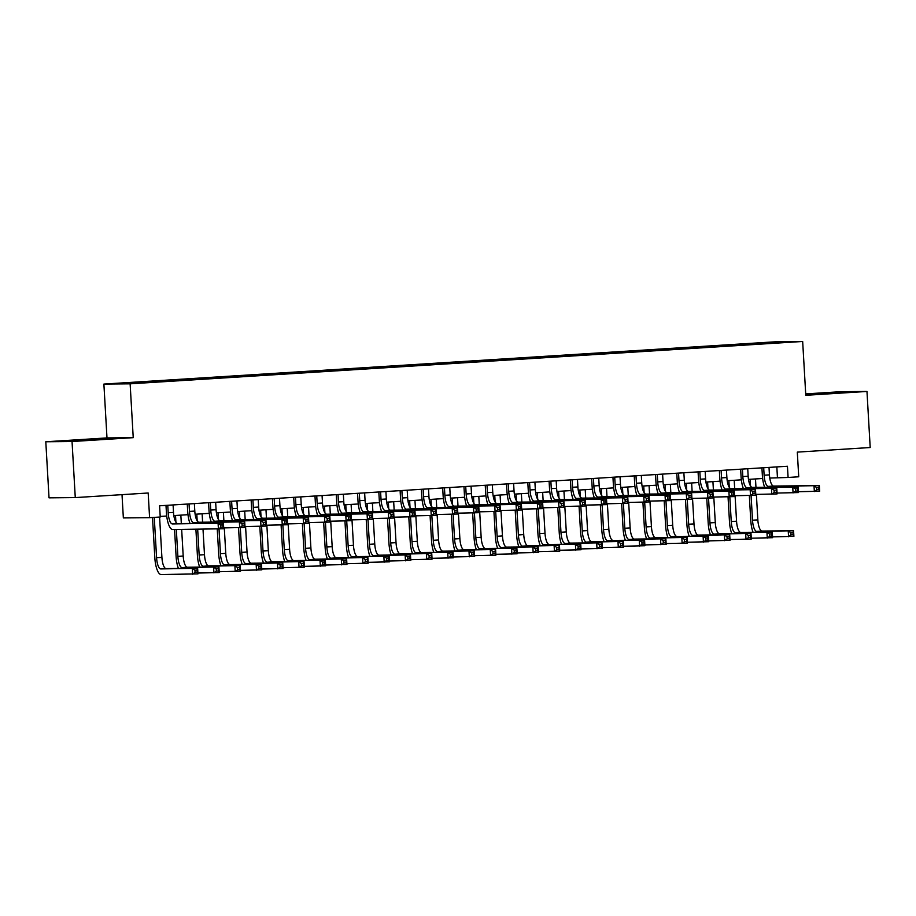 <?xml version="1.0" encoding="UTF-8"?>
<svg xmlns="http://www.w3.org/2000/svg" width="916" height="916" viewBox="0 0 916 916"><rect width="100%" height="100%" fill="white"/><g stroke="black" fill="none" stroke-linecap="round" stroke-linejoin="round"><path stroke-width="1.37" d="M145.381 382.774L135.934 383.209L145.381 382.774M122.011 494.651L123.351 517.929L149.594 517.677L160.231 517.013L159.59 505.792L787.439 466.244L788.092 477.465L798.729 476.789L797.309 452.115L870.2 447.523L866.971 391.453L840.728 391.705L805.702 393.903M45.8 441.764L49.029 497.846L75.272 497.594L72.043 441.523L133.232 437.665L130.129 383.827L103.886 384.079L106.989 437.917L45.8 441.764L72.043 441.523M130.129 383.827L802.668 341.473L776.436 341.725L103.886 384.079M781.749 342.458L772.314 343.134L781.76 342.687M752.54 344.485L752.242 343.66L747.273 343.706L138.579 382.041L120.133 383.472L159.281 381.846L762.948 343.821M752.242 343.66L775.646 342.183L786.432 342.08L763.017 343.557M149.594 517.677L148.174 493.003L75.272 497.594M802.668 341.473L805.782 395.3L866.971 391.453M769.772 478.049L788.092 477.465M160.197 516.441L166.712 516.029M173.845 515.582L187.998 514.689M195.131 514.242L209.283 513.349M216.405 512.903L230.557 512.01M237.691 511.563L251.843 510.67M258.976 510.223L273.128 509.33M280.262 508.884L294.414 507.991M301.547 507.544L315.688 506.651M322.821 506.205L336.974 505.311M344.107 504.853L358.259 503.972M365.392 503.514L379.545 502.632M386.678 502.174L400.83 501.281M407.952 500.834L422.104 499.941M429.238 499.495L443.39 498.602M450.523 498.155L464.675 497.262M471.809 496.815L485.961 495.922M493.094 495.476L507.246 494.583M514.368 494.136L528.521 493.243M535.654 492.797L549.806 491.903M556.939 491.457L571.092 490.564M578.225 490.117L592.377 489.224M599.511 488.778L613.651 487.885M620.785 487.438L634.937 486.545M642.07 486.087L656.222 485.205M663.356 484.747L677.508 483.866M684.641 483.408L698.793 482.514M705.915 482.068L720.068 481.175M727.201 480.728L741.353 479.835M748.487 479.389L762.639 478.495M776.837 466.92L777.444 477.568M747.342 344.805L747.273 343.706M775.325 342.779L775.646 342.183M805.737 394.613L850.666 391.991L805.725 394.349M133.232 437.665L106.989 437.917M70.005 441.157L111.076 438.569L78.684 439.978L62.105 441.237L70.005 441.157M763.692 467.744L764.116 475.209A11.232 3.538 -93.6 0 0 768.318 486.396L819.351 485.617L819.671 491.228L798.34 491.709M769.016 467.412L769.44 474.877A11.232 3.538 -93.6 0 0 773.631 486.053L819.351 485.617L818.767 487.392L816.637 487.53L816.774 489.774L818.904 489.636L818.767 487.392M764.654 487.278A16.854 5.313 86.4 0 1 762.352 475.221L761.917 467.858M816.774 489.774L814.347 491.56L814.026 485.949L816.637 487.53M818.904 489.636L819.671 491.228M753.055 532.276A16.854 5.313 86.4 0 1 750.754 520.219L749.334 495.59M755.482 478.954L755.963 487.358M756.376 494.388L757.841 519.876A11.232 3.538 -93.6 0 0 762.032 531.051L793.565 530.753L793.886 536.364L772.554 536.845M750.158 479.286L750.548 486.007M751.097 495.545L752.517 520.208A11.232 3.538 -93.6 0 0 756.719 531.383L793.565 530.753L792.981 532.528L790.863 532.654L790.989 534.898L793.119 534.772L792.981 532.528M790.989 534.898L788.562 536.696L788.241 531.085L790.863 532.654M793.119 534.772L793.886 536.364M837.911 392.953L814.301 394.315M808.748 394.578L843.361 392.54M98.321 439.531L74.711 440.905M69.158 441.168L103.783 439.119M742.407 469.084L742.842 476.549A11.232 3.538 -93.6 0 0 747.032 487.736L798.065 486.957L798.386 492.568L777.054 493.06M747.731 468.752L748.154 476.217A11.232 3.538 -93.6 0 0 752.357 487.392L798.065 486.957L797.481 488.732L795.363 488.869L795.489 491.113L797.618 490.976L797.481 488.732M743.368 488.617A16.854 5.313 86.4 0 1 741.067 476.572L740.643 469.198M795.489 491.113L793.061 492.9L792.741 487.289L795.363 488.869M797.618 490.976L798.386 492.568M721.121 470.423L721.556 477.889A11.232 3.538 -93.6 0 0 725.747 489.075L776.779 488.297L777.1 493.907L755.769 494.4M726.445 470.091L726.88 477.557A11.232 3.538 -93.6 0 0 731.071 488.732L776.779 488.297L776.207 490.071L774.077 490.209L774.203 492.453L776.333 492.316L776.207 490.071M722.094 489.957A16.854 5.313 86.4 0 1 719.781 477.912L719.358 470.538M774.203 492.453L771.787 494.239L771.455 488.629L774.077 490.209M776.333 492.316L777.1 493.907M699.847 471.763L700.271 479.228A11.232 3.538 -93.6 0 0 704.461 490.415L755.494 489.636L755.826 495.247L734.483 495.739M705.16 471.431L705.595 478.896A11.232 3.538 -93.6 0 0 709.785 490.071L755.494 489.636L754.921 491.411L752.792 491.549L752.918 493.793L755.047 493.655L754.921 491.411M700.809 491.297A16.854 5.313 86.4 0 1 698.496 479.251L698.072 471.877M752.918 493.793L750.502 495.579L750.181 489.98L752.792 491.549M755.047 493.655L755.826 495.247M678.561 473.103L678.985 480.568A11.232 3.538 -93.6 0 0 683.187 491.755L734.22 490.976L734.54 496.587L713.209 497.079M683.874 472.77L684.309 480.236A11.232 3.538 -93.6 0 0 688.5 491.423L734.22 490.976L733.636 492.751L731.506 492.888L731.644 495.132L733.762 494.995L733.636 492.751M679.523 492.636A16.854 5.313 86.4 0 1 677.21 480.591L676.787 473.217M731.644 495.132L729.216 496.919L728.896 491.32L731.506 492.888M733.762 494.995L734.54 496.587M731.781 533.616A16.854 5.313 86.4 0 1 729.468 521.559L728.048 496.93M734.197 480.293L734.689 488.697M735.09 495.728L736.556 521.215A11.232 3.538 -93.6 0 0 740.758 532.391L772.28 532.093L772.6 537.703L751.269 538.184M728.884 480.625L729.262 487.346M729.823 496.884L731.243 521.548A11.232 3.538 -93.6 0 0 735.433 532.723L772.28 532.093L771.707 533.868L769.577 534.005L769.703 536.238L771.833 536.112L771.707 533.868M769.703 536.238L767.287 538.035L766.955 532.425L769.577 534.005M771.833 536.112L772.6 537.703M710.495 534.955A16.854 5.313 86.4 0 1 708.183 522.899L706.763 498.27M712.923 481.633L713.404 490.037M713.804 497.067L715.282 522.555A11.232 3.538 -93.6 0 0 719.472 533.73L750.994 533.433L751.315 539.043L729.983 539.524M707.599 481.965L707.988 488.686M708.537 498.224L709.957 522.887A11.232 3.538 -93.6 0 0 714.148 534.074L750.994 533.433L750.422 535.207L748.292 535.345L748.418 537.589L750.548 537.452L750.422 535.207M748.418 537.589L746.002 539.375L745.681 533.765L748.292 535.345M750.548 537.452L751.315 539.043M689.21 536.295A16.854 5.313 86.4 0 1 686.897 524.25L685.477 499.621M691.637 482.972L692.118 491.388M692.53 498.407L693.996 523.895A11.232 3.538 -93.6 0 0 698.187 535.07L729.708 534.772L730.041 540.383L708.709 540.864M686.313 483.305L686.702 490.026M687.252 499.564L688.672 524.227A11.232 3.538 -93.6 0 0 692.862 535.413L729.708 534.772L729.136 536.547L727.006 536.684L727.132 538.929L729.262 538.791L729.136 536.547M727.132 538.929L724.716 540.715L724.396 535.104L727.006 536.684M729.262 538.791L730.041 540.383M667.924 537.635A16.854 5.313 86.4 0 1 665.611 525.589L664.192 500.96M670.352 484.312L670.833 492.728M671.245 499.747L672.71 525.234A11.232 3.538 -93.6 0 0 676.901 536.41L708.434 536.112L708.755 541.722L687.424 542.215M665.027 484.644L665.417 491.365M665.966 500.903L667.386 525.566A11.232 3.538 -93.6 0 0 671.588 536.753L708.434 536.112L707.85 537.887L705.721 538.024L705.858 540.268L707.988 540.131L707.85 537.887M705.858 540.268L703.431 542.054L703.11 536.444L705.721 538.024M707.988 540.131L708.755 541.722M657.276 474.442L657.711 481.908A11.232 3.538 -93.6 0 0 661.902 493.094L712.934 492.316L713.255 497.926L691.923 498.418M662.6 474.11L663.024 481.576A11.232 3.538 -93.6 0 0 667.214 492.762L712.934 492.316L712.35 494.09L710.221 494.228L710.358 496.472L712.488 496.335L712.35 494.09M658.238 493.976A16.854 5.313 86.4 0 1 655.936 481.93L655.513 474.557M710.358 496.472L707.931 498.258L707.61 492.659L710.221 494.228M712.488 496.335L713.255 497.926M646.639 538.974A16.854 5.313 86.4 0 1 644.337 526.929L642.918 502.3M649.066 485.652L649.558 494.067M649.959 501.086L651.425 526.574A11.232 3.538 -93.6 0 0 655.616 537.761L687.149 537.452L687.469 543.062L666.138 543.554M643.742 485.984L644.131 492.705M644.681 502.243L646.112 526.906A11.232 3.538 -93.6 0 0 650.303 538.093L687.149 537.452L686.565 539.226L684.447 539.364L684.573 541.608L686.702 541.471L686.565 539.226M684.573 541.608L682.145 543.394L681.825 537.784L684.447 539.364M686.702 541.471L687.469 543.062M635.99 475.782L636.425 483.247A11.232 3.538 -93.6 0 0 640.616 494.434L691.649 493.655L691.969 499.266L670.638 499.758M641.315 475.45L641.738 482.915A11.232 3.538 -93.6 0 0 645.94 494.102L691.649 493.655L691.076 495.43L688.947 495.567L689.072 497.812L691.202 497.674L691.076 495.43M636.963 495.316A16.854 5.313 86.4 0 1 634.651 483.27L634.227 475.896M689.072 497.812L686.657 499.609L686.324 493.999L688.947 495.567M691.202 497.674L691.969 499.266M625.365 540.314A16.854 5.313 86.4 0 1 623.052 528.269L621.632 503.64M627.781 486.991L628.273 495.407M628.674 502.437L630.139 527.914A11.232 3.538 -93.6 0 0 634.341 539.1L665.863 538.791L666.184 544.402L644.853 544.894M622.468 487.323L622.857 494.045M623.407 503.582L624.827 528.246A11.232 3.538 -93.6 0 0 629.017 539.432L665.863 538.791L665.291 540.566L663.161 540.703L663.287 542.948L665.417 542.81L665.291 540.566M663.287 542.948L660.871 544.734L660.539 539.135L663.161 540.703M665.417 542.81L666.184 544.402M614.705 477.133L615.14 484.587A11.232 3.538 -93.6 0 0 619.331 495.774L670.363 495.006L670.684 500.605L649.352 501.098M620.029 476.789L620.464 484.255A11.232 3.538 -93.6 0 0 624.655 495.442L670.363 495.006L669.791 496.781L667.661 496.907L667.787 499.151L669.917 499.014L669.791 496.781M615.678 496.667A16.854 5.313 86.4 0 1 613.365 484.61L612.941 477.236M667.787 499.151L665.371 500.949L665.039 495.338L667.661 496.907M669.917 499.014L670.684 500.605M604.079 541.654A16.854 5.313 86.4 0 1 601.766 529.608L600.346 504.979M606.507 488.331L606.987 496.747M607.388 503.777L608.865 529.253A11.232 3.538 -93.6 0 0 613.056 540.44L644.578 540.131L644.91 545.741L623.567 546.234M601.182 488.663L601.572 495.384M602.121 504.934L603.541 529.585A11.232 3.538 -93.6 0 0 607.732 540.772L644.578 540.131L644.005 541.906L641.876 542.043L642.002 544.287L644.131 544.15L644.005 541.906M642.002 544.287L639.586 546.073L639.265 540.474L641.876 542.043M644.131 544.15L644.91 545.741M593.431 478.473L593.854 485.938A11.232 3.538 -93.6 0 0 598.045 497.113L649.078 496.346L649.41 501.945L628.078 502.437M598.743 478.129L599.178 485.595A11.232 3.538 -93.6 0 0 603.369 496.781L649.078 496.346L648.505 498.121L646.375 498.247L646.501 500.491L648.631 500.354L648.505 498.121M594.392 498.006A16.854 5.313 86.4 0 1 592.08 485.949L591.656 478.576M646.501 500.491L644.085 502.289L643.765 496.678L646.375 498.247M648.631 500.354L649.41 501.945M582.794 543.005A16.854 5.313 86.4 0 1 580.481 530.948L579.061 506.319M585.221 489.671L585.702 498.086M586.114 505.117L587.58 530.593A11.232 3.538 -93.6 0 0 591.77 541.78L623.304 541.471L623.624 547.081L602.293 547.573M579.897 490.003L580.286 496.724M580.836 506.273L582.255 530.925A11.232 3.538 -93.6 0 0 586.446 542.112L623.304 541.471L622.72 543.245L620.59 543.383L620.727 545.627L622.846 545.489L622.72 543.245M620.727 545.627L618.3 547.413L617.979 541.814L620.59 543.383M622.846 545.489L623.624 547.081M572.145 479.812L572.569 487.278A11.232 3.538 -93.6 0 0 576.771 498.453L627.803 497.686L628.124 503.285L606.793 503.777M577.469 479.469L577.893 486.934A11.232 3.538 -93.6 0 0 582.084 498.121L627.803 497.686L627.22 499.46L625.09 499.586L625.227 501.831L627.357 501.705L627.22 499.46M573.107 499.346A16.854 5.313 86.4 0 1 570.805 487.289L570.37 479.915M625.227 501.831L622.8 503.628L622.479 498.018L625.09 499.586M627.357 501.705L628.124 503.285M561.508 544.344A16.854 5.313 86.4 0 1 559.207 532.288L557.787 507.659M563.935 491.01L564.416 499.426M564.829 506.456L566.294 531.933A11.232 3.538 -93.6 0 0 570.485 543.119L602.018 542.81L602.339 548.421L581.007 548.913M558.611 491.354L559 498.064M559.55 507.613L560.97 532.276A11.232 3.538 -93.6 0 0 565.172 543.451L602.018 542.81L601.434 544.585L599.304 544.722L599.442 546.966L601.572 546.829L601.434 544.585M599.442 546.966L597.014 548.764L596.694 543.154L599.304 544.722M601.572 546.829L602.339 548.421M550.86 481.152L551.295 488.617A11.232 3.538 -93.6 0 0 555.485 499.793L606.518 499.025L606.839 504.636L585.507 505.117M556.184 480.808L556.607 488.274A11.232 3.538 -93.6 0 0 560.81 499.46L606.518 499.025L605.934 500.8L603.816 500.926L603.942 503.17L606.071 503.044L605.934 500.8M551.821 500.686A16.854 5.313 86.4 0 1 549.52 488.629L549.096 481.255M603.942 503.17L601.514 504.968L601.194 499.357L603.816 500.926M606.071 503.044L606.839 504.636M540.222 545.684A16.854 5.313 86.4 0 1 537.921 533.627L536.501 508.998M542.65 492.35L543.142 500.766M543.543 507.796L545.009 533.272A11.232 3.538 -93.6 0 0 549.211 544.459L580.733 544.161L581.053 549.76L559.722 550.253M537.337 492.694L537.715 499.415M538.264 508.952L539.696 533.616A11.232 3.538 -93.6 0 0 543.886 544.791L580.733 544.161L580.16 545.936L578.03 546.062L578.156 548.306L580.286 548.169L580.16 545.936M578.156 548.306L575.74 550.104L575.408 544.493L578.03 546.062M580.286 548.169L581.053 549.76M529.574 482.492L530.009 489.957A11.232 3.538 -93.6 0 0 534.2 501.132L585.232 500.365L585.553 505.975L564.222 506.456M534.898 482.16L535.333 489.625A11.232 3.538 -93.6 0 0 539.524 500.8L585.232 500.365L584.66 502.14L582.53 502.277L582.656 504.51L584.786 504.384L584.66 502.14M530.547 502.025A16.854 5.313 86.4 0 1 528.234 489.968L527.811 482.606M582.656 504.51L580.24 506.308L579.908 500.697L582.53 502.277M584.786 504.384L585.553 505.975M518.948 547.024A16.854 5.313 86.4 0 1 516.635 534.967L515.216 510.338M521.364 493.69L521.857 502.105M522.257 509.136L523.734 534.612A11.232 3.538 -93.6 0 0 527.925 545.799L559.447 545.501L559.768 551.1L538.436 551.592M516.052 494.033L516.441 500.754M516.99 510.292L518.41 534.955A11.232 3.538 -93.6 0 0 522.601 546.131L559.447 545.501L558.875 547.276L556.745 547.402L556.871 549.646L559 549.508L558.875 547.276M556.871 549.646L554.455 551.443L554.123 545.833L556.745 547.402M559 549.508L559.768 551.1M508.288 483.831L508.724 491.297A11.232 3.538 -93.6 0 0 512.914 502.472L563.947 501.705L564.279 507.315L542.936 507.796M513.613 483.499L514.048 490.965A11.232 3.538 -93.6 0 0 518.238 502.14L563.947 501.705L563.374 503.479L561.245 503.617L561.371 505.85L563.5 505.724L563.374 503.479M509.262 503.365A16.854 5.313 86.4 0 1 506.949 491.308L506.525 483.946M561.371 505.85L558.955 507.647L558.634 502.037L561.245 503.617M563.5 505.724L564.279 507.315M497.663 548.363A16.854 5.313 86.4 0 1 495.35 536.307L493.93 511.678M500.09 495.029L500.571 503.445M500.972 510.475L502.449 535.952A11.232 3.538 -93.6 0 0 506.64 547.138L538.161 546.841L538.494 552.44L517.162 552.932M494.766 495.373L495.155 502.094M495.705 511.632L497.125 536.295A11.232 3.538 -93.6 0 0 501.315 547.47L538.161 546.841L537.589 548.615L535.459 548.741L535.585 550.985L537.715 550.86L537.589 548.615M535.585 550.985L533.169 552.783L532.849 547.173L535.459 548.741M537.715 550.86L538.494 552.44M487.014 485.171L487.438 492.636A11.232 3.538 -93.6 0 0 491.629 503.811L542.661 503.044L542.993 508.655L521.662 509.136M492.327 484.839L492.762 492.304A11.232 3.538 -93.6 0 0 496.953 503.479L542.661 503.044L542.089 504.819L539.959 504.956L540.085 507.201L542.215 507.063L542.089 504.819M487.976 504.705A16.854 5.313 86.4 0 1 485.663 492.648L485.24 485.285M540.085 507.201L537.669 508.987L537.349 503.376L539.959 504.956M542.215 507.063L542.993 508.655M476.377 549.703A16.854 5.313 86.4 0 1 474.064 537.646L472.645 513.017M478.805 496.38L479.286 504.785M479.698 511.815L481.163 537.303A11.232 3.538 -93.6 0 0 485.354 548.478L516.887 548.18L517.208 553.791L495.877 554.272M473.48 496.712L473.87 503.434M474.419 512.971L475.839 537.635A11.232 3.538 -93.6 0 0 480.03 548.81L516.887 548.18L516.303 549.955L514.174 550.081L514.311 552.325L516.429 552.199L516.303 549.955M514.311 552.325L511.884 554.123L511.563 548.512L514.174 550.081M516.429 552.199L517.208 553.791M465.729 486.51L466.152 493.976A11.232 3.538 -93.6 0 0 470.355 505.163L521.387 504.384L521.708 509.994L500.376 510.475M471.053 486.178L471.477 493.644A11.232 3.538 -93.6 0 0 475.667 504.819L521.387 504.384L520.803 506.159L518.674 506.296L518.811 508.54L520.941 508.403L520.803 506.159M466.691 506.044A16.854 5.313 86.4 0 1 464.389 493.987L463.954 486.625M518.811 508.54L516.384 510.327L516.063 504.716L518.674 506.296M520.941 508.403L521.708 509.994M455.092 551.043A16.854 5.313 86.4 0 1 452.79 538.986L451.37 514.357M457.519 497.72L458 506.124M458.412 513.155L459.878 538.642A11.232 3.538 -93.6 0 0 464.069 549.818L495.602 549.52L495.922 555.13L474.591 555.611M452.195 498.052L452.584 504.773M453.134 514.311L454.554 538.974A11.232 3.538 -93.6 0 0 458.756 550.15L495.602 549.52L495.018 551.295L492.9 551.432L493.026 553.665L495.155 553.539L495.018 551.295M493.026 553.665L490.598 555.462L490.278 549.852L492.9 551.432M495.155 553.539L495.922 555.13M444.443 487.85L444.878 495.316A11.232 3.538 -93.6 0 0 449.069 506.502L500.102 505.724L500.422 511.334L479.091 511.826M449.767 487.518L450.191 494.984A11.232 3.538 -93.6 0 0 454.393 506.159L500.102 505.724L499.518 507.498L497.399 507.636L497.525 509.88L499.655 509.743L499.518 507.498M445.405 507.384A16.854 5.313 86.4 0 1 443.104 495.338L442.68 487.965M497.525 509.88L495.098 511.666L494.777 506.056L497.399 507.636M499.655 509.743L500.422 511.334M433.818 552.382A16.854 5.313 86.4 0 1 431.505 540.326L430.085 515.697M436.234 499.06L436.726 507.464M437.127 514.494L438.592 539.982A11.232 3.538 -93.6 0 0 442.794 551.157L474.316 550.86L474.637 556.47L453.305 556.951M430.921 499.392L431.299 506.113M431.86 515.651L433.279 540.314A11.232 3.538 -93.6 0 0 437.47 551.501L474.316 550.86L473.744 552.634L471.614 552.772L471.74 555.004L473.87 554.878L473.744 552.634M471.74 555.004L469.324 556.802L468.992 551.192L471.614 552.772M473.87 554.878L474.637 556.47M423.158 489.19L423.593 496.655A11.232 3.538 -93.6 0 0 427.783 507.842L478.816 507.063L479.137 512.674L457.805 513.166M428.482 488.858L428.917 496.323A11.232 3.538 -93.6 0 0 433.108 507.498L478.816 507.063L478.244 508.838L476.114 508.975L476.24 511.22L478.37 511.082L478.244 508.838M424.131 508.724A16.854 5.313 86.4 0 1 421.818 496.678L421.394 489.304M476.24 511.22L473.824 513.006L473.492 507.407L476.114 508.975M478.37 511.082L479.137 512.674M412.532 553.722A16.854 5.313 86.4 0 1 410.219 541.677L408.799 517.036M414.959 500.399L415.44 508.804M415.841 515.834L417.318 541.322A11.232 3.538 -93.6 0 0 421.509 552.497L453.031 552.199L453.351 557.81L432.02 558.291M409.635 500.731L410.025 507.453M410.574 516.99L411.994 541.654A11.232 3.538 -93.6 0 0 416.185 552.84L453.031 552.199L452.458 553.974L450.329 554.111L450.454 556.356L452.584 556.218L452.458 553.974M450.454 556.356L448.038 558.142L447.718 552.531L450.329 554.111M452.584 556.218L453.351 557.81M401.884 490.529L402.307 497.995A11.232 3.538 -93.6 0 0 406.498 509.181L457.531 508.403L457.863 514.013L436.52 514.506M407.196 490.197L407.631 497.663A11.232 3.538 -93.6 0 0 411.822 508.849L457.531 508.403L456.958 510.178L454.828 510.315L454.954 512.559L457.084 512.422L456.958 510.178M402.845 510.063A16.854 5.313 86.4 0 1 400.532 498.018L400.109 490.644M454.954 512.559L452.538 514.345L452.218 508.746L454.828 510.315M457.084 512.422L457.863 514.013M391.246 555.062A16.854 5.313 86.4 0 1 388.934 543.016L387.514 518.387M393.674 501.739L394.155 510.155M394.567 517.174L396.033 542.661A11.232 3.538 -93.6 0 0 400.223 553.837L431.745 553.539L432.077 559.149L410.746 559.63M388.35 502.071L388.739 508.792M389.289 518.33L390.708 542.993A11.232 3.538 -93.6 0 0 394.899 554.18L431.745 553.539L431.173 555.314L429.043 555.451L429.169 557.695L431.299 557.558L431.173 555.314M429.169 557.695L426.753 559.481L426.432 553.871L429.043 555.451M431.299 557.558L432.077 559.149M380.598 491.869L381.022 499.335A11.232 3.538 -93.6 0 0 385.224 510.521L436.256 509.743L436.577 515.353L415.246 515.845M385.911 491.537L386.346 499.002A11.232 3.538 -93.6 0 0 390.537 510.189L436.256 509.743L435.673 511.517L433.543 511.655L433.68 513.899L435.798 513.761L435.673 511.517M381.56 511.403A16.854 5.313 86.4 0 1 379.247 499.357L378.823 491.984M433.68 513.899L431.253 515.685L430.932 510.086L433.543 511.655M435.798 513.761L436.577 515.353M369.961 556.401A16.854 5.313 86.4 0 1 367.648 544.356L366.228 519.727M372.388 503.079L372.869 511.494M373.281 518.513L374.747 544.001A11.232 3.538 -93.6 0 0 378.938 555.176L410.471 554.878L410.792 560.489L389.46 560.981M367.064 503.411L367.453 510.132M368.003 519.67L369.423 544.333A11.232 3.538 -93.6 0 0 373.625 555.52L410.471 554.878L409.887 556.653L407.757 556.791L407.895 559.035L410.025 558.897L409.887 556.653M407.895 559.035L405.467 560.821L405.147 555.211L407.757 556.791M410.025 558.897L410.792 560.489M359.312 493.209L359.748 500.674A11.232 3.538 -93.6 0 0 363.938 511.861L414.971 511.082L415.291 516.693L393.96 517.185M364.637 492.877L365.06 500.342A11.232 3.538 -93.6 0 0 369.251 511.529L414.971 511.082L414.387 512.857L412.257 512.994L412.395 515.239L414.524 515.101L414.387 512.857M360.274 512.742A16.854 5.313 86.4 0 1 357.973 500.697L357.549 493.323M412.395 515.239L409.967 517.025L409.647 511.426L412.257 512.994M414.524 515.101L415.291 516.693M348.675 557.741A16.854 5.313 86.4 0 1 346.374 545.696L344.954 521.067M351.103 504.418L351.595 512.834M351.996 519.864L353.462 545.341A11.232 3.538 -93.6 0 0 357.652 556.527L389.185 556.218L389.506 561.829L368.175 562.321M345.779 504.75L346.168 511.471M346.717 521.009L348.149 545.673A11.232 3.538 -93.6 0 0 352.339 556.859L389.185 556.218L388.602 557.993L386.483 558.13L386.609 560.374L388.739 560.237L388.602 557.993M386.609 560.374L384.182 562.161L383.861 556.562L386.483 558.13M388.739 560.237L389.506 561.829M338.027 494.548L338.462 502.014A11.232 3.538 -93.6 0 0 342.653 513.2L393.685 512.433L394.006 518.032L372.675 518.525M343.351 494.216L343.775 501.682A11.232 3.538 -93.6 0 0 347.977 512.868L393.685 512.433L393.113 514.197L390.983 514.334L391.109 516.578L393.239 516.441L393.113 514.197M339 514.094A16.854 5.313 86.4 0 1 336.687 502.037L336.264 494.663M391.109 516.578L388.693 518.376L388.361 512.765L390.983 514.334M393.239 516.441L394.006 518.032M327.401 559.081A16.854 5.313 86.4 0 1 325.088 547.035L323.669 522.406M329.817 505.758L330.31 514.174M330.71 521.204L332.176 546.68A11.232 3.538 -93.6 0 0 336.378 557.867L367.9 557.558L368.221 563.168L346.889 563.661M324.504 506.09L324.894 512.811M325.443 522.349L326.863 547.012A11.232 3.538 -93.6 0 0 331.054 558.199L367.9 557.558L367.327 559.332L365.198 559.47L365.324 561.714L367.453 561.577L367.327 559.332M365.324 561.714L362.908 563.5L362.576 557.901L365.198 559.47M367.453 561.577L368.221 563.168M316.741 495.9L317.176 503.365A11.232 3.538 -93.6 0 0 321.367 514.54L372.4 513.773L372.72 519.372L351.389 519.864M322.066 495.556L322.501 503.021A11.232 3.538 -93.6 0 0 326.691 514.208L372.4 513.773L371.827 515.548L369.698 515.674L369.824 517.918L371.953 517.78L371.827 515.548M317.715 515.433A16.854 5.313 86.4 0 1 315.402 503.376L314.978 496.003M369.824 517.918L367.408 519.716L367.076 514.105L369.698 515.674M371.953 517.78L372.72 519.372M306.116 560.432A16.854 5.313 86.4 0 1 303.803 548.375L302.383 523.746M308.543 507.098L309.024 515.513M309.425 522.544L310.902 548.02A11.232 3.538 -93.6 0 0 315.093 559.207L346.614 558.897L346.946 564.508L325.604 565M303.219 507.43L303.608 514.151M304.158 523.7L305.578 548.352A11.232 3.538 -93.6 0 0 309.768 559.539L346.614 558.897L346.042 560.672L343.912 560.81L344.038 563.054L346.168 562.916L346.042 560.672M344.038 563.054L341.622 564.84L341.302 559.241L343.912 560.81M346.168 562.916L346.946 564.508M295.467 497.239L295.891 504.705A11.232 3.538 -93.6 0 0 300.082 515.88L351.114 515.113L351.446 520.712L330.115 521.204M300.78 496.896L301.215 504.361A11.232 3.538 -93.6 0 0 305.406 515.548L351.114 515.113L350.542 516.887L348.412 517.013L348.538 519.258L350.668 519.132L350.542 516.887M296.429 516.773A16.854 5.313 86.4 0 1 294.116 504.716L293.692 497.342M348.538 519.258L346.122 521.055L345.801 515.445L348.412 517.013M350.668 519.132L351.446 520.712M284.83 561.771A16.854 5.313 86.4 0 1 282.517 549.715L281.098 525.086M287.258 508.437L287.739 516.853M288.151 523.883L289.616 549.36A11.232 3.538 -93.6 0 0 293.807 560.546L325.34 560.237L325.661 565.848L304.33 566.34M281.933 508.769L282.323 515.49M282.872 525.04L284.292 549.703A11.232 3.538 -93.6 0 0 288.483 560.878L325.34 560.237L324.756 562.012L322.627 562.149L322.764 564.393L324.882 564.256L324.756 562.012M322.764 564.393L320.337 566.18L320.016 560.581L322.627 562.149M324.882 564.256L325.661 565.848M274.182 498.579L274.605 506.044A11.232 3.538 -93.6 0 0 278.808 517.219L329.84 516.452L330.161 522.063L308.829 522.544M279.495 498.235L279.93 505.701A11.232 3.538 -93.6 0 0 284.12 516.887L329.84 516.452L329.256 518.227L327.126 518.353L327.264 520.597L329.394 520.471L329.256 518.227M275.144 518.112A16.854 5.313 86.4 0 1 272.842 506.056L272.407 498.682M327.264 520.597L324.837 522.395L324.516 516.784L327.126 518.353M329.394 520.471L330.161 522.063M263.545 563.111A16.854 5.313 86.4 0 1 261.243 551.054L259.823 526.425M265.972 509.777L266.453 518.193M266.865 525.223L268.331 550.699A11.232 3.538 -93.6 0 0 272.521 561.886L304.055 561.588L304.375 567.187L283.044 567.68M260.648 510.12L261.037 516.842M261.587 526.379L263.007 551.043A11.232 3.538 -93.6 0 0 267.209 562.218L304.055 561.588L303.471 563.351L301.341 563.489L301.478 565.733L303.608 565.596L303.471 563.351M301.478 565.733L299.051 567.531L298.731 561.92L301.341 563.489M303.608 565.596L304.375 567.187M252.896 499.918L253.331 507.384A11.232 3.538 -93.6 0 0 257.522 518.559L308.555 517.792L308.875 523.402L287.544 523.883M258.22 499.586L258.644 507.04A11.232 3.538 -93.6 0 0 262.846 518.227L308.555 517.792L307.971 519.567L305.852 519.693L305.978 521.937L308.108 521.811L307.971 519.567M253.858 519.452A16.854 5.313 86.4 0 1 251.556 507.395L251.133 500.033M305.978 521.937L303.551 523.734L303.23 518.124L305.852 519.693M308.108 521.811L308.875 523.402M242.259 564.451A16.854 5.313 86.4 0 1 239.958 552.394L238.538 527.765M244.686 511.117L245.179 519.532M245.58 526.563L247.045 552.039A11.232 3.538 -93.6 0 0 251.247 563.226L282.769 562.928L283.09 568.527L261.758 569.019M239.374 511.46L239.752 518.181M240.301 527.719L241.732 552.382A11.232 3.538 -93.6 0 0 245.923 563.558L282.769 562.928L282.197 564.703L280.067 564.829L280.193 567.073L282.323 566.935L282.197 564.703M280.193 567.073L277.777 568.87L277.445 563.26L280.067 564.829M282.323 566.935L283.09 568.527M231.611 501.258L232.046 508.724A11.232 3.538 -93.6 0 0 236.236 519.899L287.269 519.132L287.59 524.742L266.258 525.223M236.935 500.926L237.37 508.391A11.232 3.538 -93.6 0 0 241.561 519.567L287.269 519.132L286.697 520.906L284.567 521.044L284.693 523.276L286.822 523.15L286.697 520.906M232.584 520.792A16.854 5.313 86.4 0 1 230.271 508.735L229.847 501.373M284.693 523.276L282.277 525.074L281.945 519.464L284.567 521.044M286.822 523.15L287.59 524.742M220.985 565.79A16.854 5.313 86.4 0 1 218.672 553.733L217.252 529.105M223.401 512.456L223.893 520.872M224.294 527.902L225.771 553.379A11.232 3.538 -93.6 0 0 229.962 564.565L261.484 564.267L261.804 569.866L240.473 570.359M218.088 512.8L218.477 519.521M219.027 529.059L220.447 553.722A11.232 3.538 -93.6 0 0 224.638 564.897L261.484 564.267L260.911 566.042L258.781 566.168L258.907 568.412L261.037 568.286L260.911 566.042M258.907 568.412L256.491 570.21L256.159 564.6L258.781 566.168M261.037 568.286L261.804 569.866M210.325 502.598L210.76 510.063A11.232 3.538 -93.6 0 0 214.951 521.238L265.983 520.471L266.304 526.082L244.973 526.563M215.649 502.266L216.084 509.731A11.232 3.538 -93.6 0 0 220.275 520.906L265.983 520.471L265.411 522.246L263.281 522.383L263.407 524.628L265.537 524.49L265.411 522.246M211.298 522.131A16.854 5.313 86.4 0 1 208.985 510.075L208.562 502.712M263.407 524.628L260.991 526.414L260.671 520.803L263.281 522.383M265.537 524.49L266.304 526.082M199.699 567.13A16.854 5.313 86.4 0 1 197.387 555.073L195.898 529.311M202.127 513.807L202.608 522.212M203.009 529.242L204.486 554.73A11.232 3.538 -93.6 0 0 208.676 565.905L240.198 565.607L240.53 571.218L219.199 571.698M196.803 514.139L197.192 520.861M197.673 529.288L199.161 555.062A11.232 3.538 -93.6 0 0 203.352 566.237L240.198 565.607L239.626 567.382L237.496 567.508L237.622 569.752L239.752 569.626L239.626 567.382M237.622 569.752L235.206 571.55L234.885 565.939L237.496 567.508M239.752 569.626L240.53 571.218M189.051 503.937L189.475 511.403A11.232 3.538 -93.6 0 0 193.665 522.589L244.698 521.811L245.03 527.421L223.699 527.902M194.364 503.605L194.799 511.071A11.232 3.538 -93.6 0 0 198.99 522.246L244.698 521.811L244.125 523.586L241.996 523.723L242.122 525.967L244.251 525.83L244.125 523.586M190.013 523.471A16.854 5.313 86.4 0 1 187.7 511.414L187.276 504.052M242.122 525.967L239.706 527.753L239.385 522.143L241.996 523.723M244.251 525.83L245.03 527.421M178.414 568.47A16.854 5.313 86.4 0 1 176.101 556.413L174.555 529.517M180.841 515.147L181.322 523.551M181.666 529.448L183.2 556.069A11.232 3.538 -93.6 0 0 187.391 567.244L218.924 566.947L219.245 572.557L197.913 573.038M175.517 515.479L175.906 522.2M176.33 529.494L177.876 556.401A11.232 3.538 -93.6 0 0 182.066 567.577L218.924 566.947L218.34 568.721L216.21 568.847L216.348 571.092L218.466 570.966L218.34 568.721M216.348 571.092L213.92 572.889L213.6 567.279L216.21 568.847M218.466 570.966L219.245 572.557M167.765 505.277L168.189 512.742A11.232 3.538 -93.6 0 0 172.391 523.929L223.424 523.15L223.744 528.761L172.712 529.528A16.854 5.313 86.4 0 1 166.426 512.765L165.991 505.392M173.09 504.945L173.513 512.41A11.232 3.538 -93.6 0 0 177.704 523.586L223.424 523.15L222.84 524.925L220.71 525.063L220.848 527.307L222.977 527.169L222.84 524.925M220.848 527.307L218.42 529.093L218.1 523.483L220.71 525.063M222.977 527.169L223.744 528.761M154.266 517.38L156.59 557.741A11.232 3.538 -93.6 0 0 160.792 568.928L197.638 568.286L197.959 573.897L161.113 574.527A16.854 5.313 86.4 0 1 154.827 557.752L152.503 517.494M159.59 517.048L161.914 557.409A11.232 3.538 -93.6 0 0 166.105 568.584L197.638 568.286L197.054 570.061L194.936 570.199L195.062 572.431L197.192 572.305L197.054 570.061M195.062 572.431L192.635 574.229L192.314 568.618L194.936 570.199M197.192 572.305L197.959 573.897M769.44 474.877L764.116 475.209M773.631 486.053L768.318 486.396M757.841 519.876L752.517 520.208M762.032 531.051L756.719 531.383M748.154 476.217L742.842 476.549M752.357 487.392L747.032 487.736M726.88 477.557L721.556 477.889M731.071 488.732L725.747 489.075M705.595 478.896L700.271 479.228M709.785 490.071L704.461 490.415M684.309 480.236L678.985 480.568M688.5 491.423L683.187 491.755M736.556 521.215L731.243 521.548M740.758 532.391L735.433 532.723M715.282 522.555L709.957 522.887M719.472 533.73L714.148 534.074M693.996 523.895L688.672 524.227M698.187 535.07L692.862 535.413M672.71 525.234L667.386 525.566M676.901 536.41L671.588 536.753M663.024 481.576L657.711 481.908M667.214 492.762L661.902 493.094M651.425 526.574L646.112 526.906M655.616 537.761L650.303 538.093M641.738 482.915L636.425 483.247M645.94 494.102L640.616 494.434M630.139 527.914L624.827 528.246M634.341 539.1L629.017 539.432M620.464 484.255L615.14 484.587M624.655 495.442L619.331 495.774M608.865 529.253L603.541 529.585M613.056 540.44L607.732 540.772M599.178 485.595L593.854 485.938M603.369 496.781L598.045 497.113M587.58 530.593L582.255 530.925M591.77 541.78L586.446 542.112M577.893 486.934L572.569 487.278M582.084 498.121L576.771 498.453M566.294 531.933L560.97 532.276M570.485 543.119L565.172 543.451M556.607 488.274L551.295 488.617M560.81 499.46L555.485 499.793M545.009 533.272L539.696 533.616M549.211 544.459L543.886 544.791M535.333 489.625L530.009 489.957M539.524 500.8L534.2 501.132M523.734 534.612L518.41 534.955M527.925 545.799L522.601 546.131M514.048 490.965L508.724 491.297M518.238 502.14L512.914 502.472M502.449 535.952L497.125 536.295M506.64 547.138L501.315 547.47M492.762 492.304L487.438 492.636M496.953 503.479L491.629 503.811M481.163 537.303L475.839 537.635M485.354 548.478L480.03 548.81M471.477 493.644L466.152 493.976M475.667 504.819L470.355 505.163M459.878 538.642L454.554 538.974M464.069 549.818L458.756 550.15M450.191 494.984L444.878 495.316M454.393 506.159L449.069 506.502M438.592 539.982L433.279 540.314M442.794 551.157L437.47 551.501M428.917 496.323L423.593 496.655M433.108 507.498L427.783 507.842M417.318 541.322L411.994 541.654M421.509 552.497L416.185 552.84M407.631 497.663L402.307 497.995M411.822 508.849L406.498 509.181M396.033 542.661L390.708 542.993M400.223 553.837L394.899 554.18M386.346 499.002L381.022 499.335M390.537 510.189L385.224 510.521M374.747 544.001L369.423 544.333M378.938 555.176L373.625 555.52M365.06 500.342L359.748 500.674M369.251 511.529L363.938 511.861M353.462 545.341L348.149 545.673M357.652 556.527L352.339 556.859M343.775 501.682L338.462 502.014M347.977 512.868L342.653 513.2M332.176 546.68L326.863 547.012M336.378 557.867L331.054 558.199M322.501 503.021L317.176 503.365M326.691 514.208L321.367 514.54M310.902 548.02L305.578 548.352M315.093 559.207L309.768 559.539M301.215 504.361L295.891 504.705M305.406 515.548L300.082 515.88M289.616 549.36L284.292 549.703M293.807 560.546L288.483 560.878M279.93 505.701L274.605 506.044M284.12 516.887L278.808 517.219M268.331 550.699L263.007 551.043M272.521 561.886L267.209 562.218M258.644 507.04L253.331 507.384M262.846 518.227L257.522 518.559M247.045 552.039L241.732 552.382M251.247 563.226L245.923 563.558M237.37 508.391L232.046 508.724M241.561 519.567L236.236 519.899M225.771 553.379L220.447 553.722M229.962 564.565L224.638 564.897M216.084 509.731L210.76 510.063M220.275 520.906L214.951 521.238M204.486 554.73L199.161 555.062M208.676 565.905L203.352 566.237M194.799 511.071L189.475 511.403M198.99 522.246L193.665 522.589M183.2 556.069L177.876 556.401M187.391 567.244L182.066 567.577M173.513 512.41L168.189 512.742M177.704 523.586L172.391 523.929M161.914 557.409L156.59 557.741M166.105 568.584L160.792 568.928"/></g></svg>
